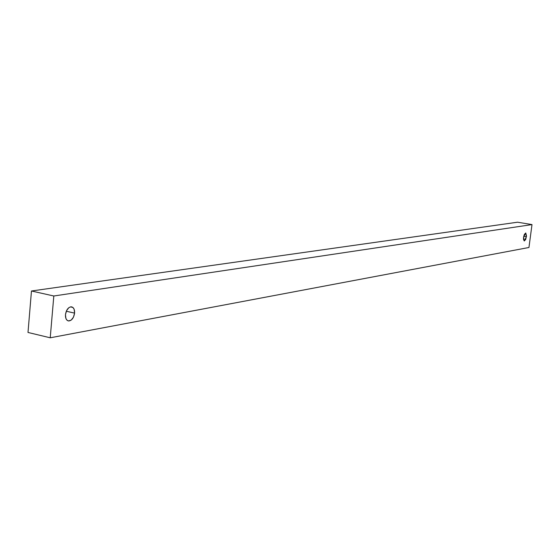 <?xml version="1.0" encoding="UTF-8"?>
<svg xmlns="http://www.w3.org/2000/svg" width="560" height="560" viewBox="0 0 560 560"><rect width="100%" height="100%" fill="white"/><g stroke="black" fill="none" stroke-linecap="round" stroke-linejoin="round"><path stroke-width="0.84" d="M74.578 313.124C73.78 317.926 71.841 320.544 68.754 320.964C66.43 320.537 65.331 318.43 65.471 314.664L66.584 310.604L68.866 307.664L70.658 306.845L73.08 307.622L74.158 309.351L74.578 313.124L73.472 317.149L71.211 320.089L68.551 320.95L66.997 320.187L65.898 318.458L65.471 314.664C66.276 309.841 68.215 307.223 71.302 306.81C73.633 307.258 74.725 309.365 74.578 313.124L66.304 311.234L74.578 313.124M526.421 236.74L524.356 240.947L523.579 237.216L524.37 234.339L525.798 233.044L526.498 235.97L525.637 239.603L524.209 240.912L523.53 239.386L523.579 237.216L525.644 233.009L526.421 236.74L523.747 236.285L526.421 236.74M28 332.458L31.465 290.997L517.552 222.208L31.465 290.997L53.816 295.995L532 224.588L517.552 222.208L532 224.588L53.816 295.995L50.225 337.792L528.948 247.492L532 224.588L528.948 247.492L50.225 337.792L28 332.458L50.225 337.792L53.816 295.995L31.465 290.997L28 332.458M67.872 320.761L68.754 320.964"/></g></svg>

